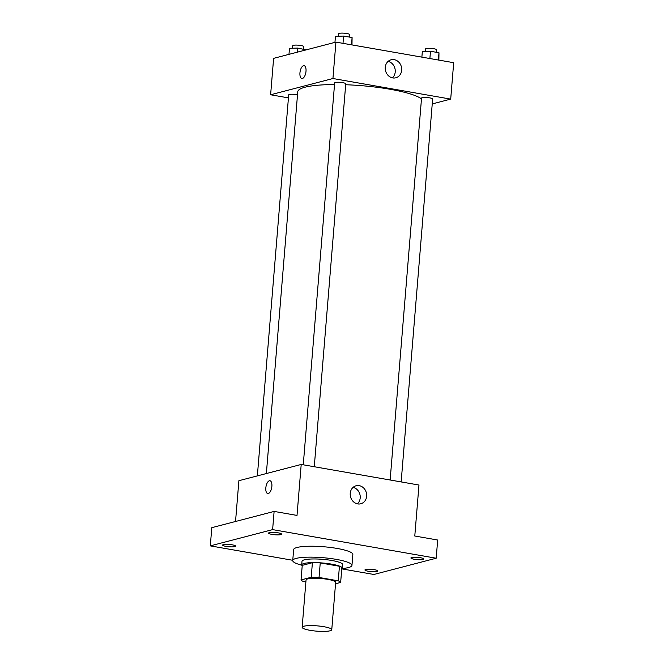 <?xml version="1.0" encoding="UTF-8"?>
<svg xmlns="http://www.w3.org/2000/svg" width="664" height="664" viewBox="0 0 664 664"><rect width="100%" height="100%" fill="white"/><g stroke="black" fill="none" stroke-linecap="round" stroke-linejoin="round"><path stroke-width="1" d="M330.041 630.8A14.849 2.656 4.7 0 1 313.284 630.8A14.849 2.656 4.7 0 1 302.153 627.289A14.849 2.656 4.7 0 1 317.176 625.861A14.849 2.656 4.7 0 1 331.759 629.729A14.849 2.656 4.7 0 1 330.041 630.8M302.153 627.289L306.046 579.962A14.849 2.656 4.7 0 1 321.069 578.527A14.849 2.656 4.7 0 1 335.652 582.394L331.759 629.729M301.049 579.929L302.244 565.363L312.404 562.715A19.945 3.569 4.7 0 1 320.239 562.906L339.437 566.259L338.233 580.826L319.044 577.464A19.945 3.569 4.7 0 0 311.208 577.282L301.049 579.929A19.945 3.569 4.7 0 0 303.465 581.531L305.88 581.954M335.536 583.756L340.649 582.428A19.945 3.569 4.7 0 0 338.233 580.826M339.437 566.259A19.945 3.569 4.7 0 1 341.844 567.861L340.649 582.428M341.744 569.106A20.418 3.652 -175.3 0 0 342.4 568.284A20.418 3.652 -175.3 0 0 322.347 562.972A20.418 3.652 -175.3 0 0 301.697 564.939A20.418 3.652 -175.3 0 0 302.203 565.852M301.697 564.939L301.995 561.296A20.418 3.652 4.7 0 1 322.646 559.329A20.418 3.652 4.7 0 1 342.699 564.649L342.4 568.284M320.239 562.906L319.044 577.464M312.404 562.715L311.208 577.282M301.713 565.155A29.706 5.312 4.7 0 1 292.741 560.54A29.706 5.312 4.7 0 1 322.779 557.677A29.706 5.312 4.7 0 1 351.953 565.404A29.706 5.312 4.7 0 1 348.517 567.546A29.706 5.312 4.7 0 1 342.35 568.492M292.741 560.54L293.637 549.618A29.706 5.312 4.7 0 1 323.683 546.754A29.706 5.312 4.7 0 1 352.85 554.481L351.953 565.404M278.108 532.827A6.499 1.162 4.7 0 1 281.553 534.146A6.499 1.162 4.7 0 1 274.987 534.777A6.499 1.162 4.7 0 1 268.605 533.084A6.499 1.162 4.7 0 1 278.108 532.827M420.412 557.71A6.499 1.162 4.7 0 1 423.856 559.03A6.499 1.162 4.7 0 1 417.291 559.652A6.499 1.162 4.7 0 1 410.908 557.967A6.499 1.162 4.7 0 1 420.412 557.71M374.438 569.695A6.499 1.162 4.7 0 1 377.882 571.015A6.499 1.162 4.7 0 1 371.317 571.646A6.499 1.162 4.7 0 1 364.934 569.953A6.499 1.162 4.7 0 1 374.438 569.695M232.134 544.812A6.499 1.162 4.7 0 1 235.579 546.14A6.499 1.162 4.7 0 1 229.014 546.762A6.499 1.162 4.7 0 1 222.631 545.069A6.499 1.162 4.7 0 1 232.134 544.812M342.026 568.907L373.873 574.476L436.182 558.225L272.622 529.623L210.305 545.874L292.758 560.291M436.182 558.225L437.684 540.023L414.784 536.014L418.976 485.044L301.207 464.451L297.016 515.422L274.116 511.421L211.799 527.673L210.305 545.874M301.207 464.451L238.891 480.703L235.537 521.481M274.116 511.421L272.622 529.623M366.644 496.207A9.313 8.159 -104.6 0 1 360.793 503.785A9.313 8.159 -104.6 0 1 350.542 496.83A9.313 8.159 -104.6 0 1 356.095 485.766A9.313 8.159 -104.6 0 1 366.644 496.207M268.331 493.51A6.499 2.905 99.9 0 1 267.733 493.543A6.499 2.905 99.9 0 1 265.99 486.637A6.499 2.905 99.9 0 1 269.966 480.736A6.499 2.905 99.9 0 1 271.808 486.994A6.499 2.905 99.9 0 1 268.331 493.51M267.733 493.543A6.499 2.905 99.9 0 1 265.99 486.637A6.499 2.905 99.9 0 1 269.974 480.744M353.074 487.384A9.313 8.159 -104.6 0 1 360.203 497.884A9.313 8.159 -104.6 0 1 357.365 503.843M266.364 473.54L297.754 91.765A63.121 11.296 4.7 0 1 334.515 84.552M345.678 84.743A63.121 11.296 4.7 0 1 421.474 98.87M401.156 481.931L432.646 98.994A5.569 0.996 -175.3 0 0 428.471 97.683A5.569 0.996 -175.3 0 0 422.188 97.683A5.569 0.996 -175.3 0 0 421.54 98.081L390.142 480.006M257.358 475.889L288.682 94.877A5.569 0.996 4.7 0 1 291.753 94.238A5.569 0.996 4.7 0 1 297.505 94.786M303.257 464.808L334.656 82.892A5.569 0.996 4.7 0 1 340.283 82.353A5.569 0.996 4.7 0 1 345.753 83.805L314.271 466.734M432.239 103.924L450.698 99.11L332.938 78.518L270.621 94.761L288.433 97.882M450.698 99.11L453.695 62.698L335.926 42.106L273.618 58.357L270.621 94.761M335.926 42.106L332.938 78.518M401.67 70.218A9.313 8.159 -104.6 0 1 395.81 77.796A9.313 8.159 -104.6 0 1 385.568 70.849A9.313 8.159 -104.6 0 1 391.113 59.777A9.313 8.159 -104.6 0 1 401.67 70.218M302.452 78.452A6.499 2.905 99.9 0 1 301.854 78.476A6.499 2.905 99.9 0 1 300.111 71.579A6.499 2.905 99.9 0 1 304.095 65.678A6.499 2.905 99.9 0 1 305.938 71.928A6.499 2.905 99.9 0 1 302.452 78.452M301.854 78.476A6.499 2.905 99.9 0 1 300.111 71.579A6.499 2.905 99.9 0 1 304.095 65.678M388.1 61.395A9.313 8.159 -104.6 0 1 395.229 71.903A9.313 8.159 -104.6 0 1 392.391 77.854M438.871 60.109L438.979 52.755L430.479 51.269L422.337 51.543L421.872 57.137M438.979 52.755L438.381 60.017M430.479 51.269L429.882 58.532M425.375 51.435L425.582 48.928A5.569 0.996 4.7 0 1 431.21 48.389A5.569 0.996 4.7 0 1 436.68 49.841L436.48 52.315M351.986 44.911L352.094 37.557L343.595 36.072L335.444 36.346L334.955 42.363M352.094 37.557L351.497 44.828M343.595 36.072L342.998 43.343M338.491 36.246L338.698 33.739A5.569 0.996 4.7 0 1 344.325 33.2A5.569 0.996 4.7 0 1 349.795 34.652L349.596 37.126M306.179 49.866L297.621 48.065L289.471 48.339L288.981 54.348M297.621 48.065L297.281 52.182M292.517 48.231L292.724 45.725A5.569 0.996 4.7 0 1 298.352 45.185A5.569 0.996 4.7 0 1 303.822 46.638L303.622 49.111"/></g></svg>
